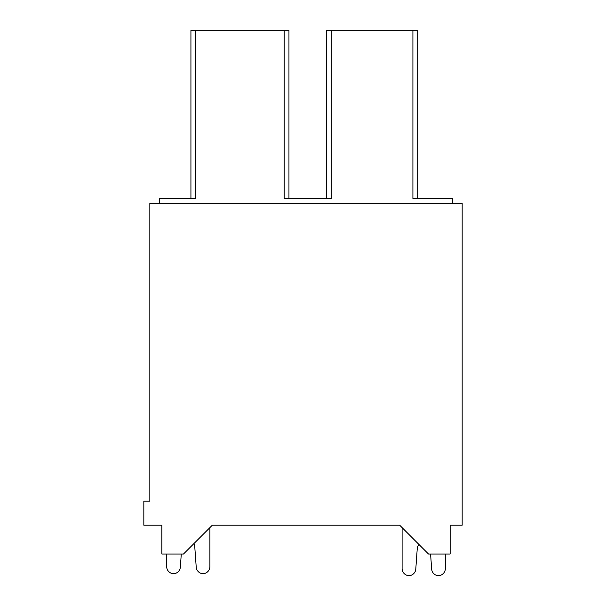 <?xml version="1.0" encoding="UTF-8"?>
<svg xmlns="http://www.w3.org/2000/svg" width="606" height="606" viewBox="0 0 606 606"><rect width="100%" height="100%" fill="white"/><g stroke="black" fill="none" stroke-linecap="round" stroke-linejoin="round"><path stroke-width="0.91" d="M149.841 501.185L149.841 203.275L462.166 203.275L462.166 525.205L450.152 525.205L450.152 554.035L428.525 554.035L399.702 525.205L212.305 525.205L183.474 554.035L161.855 554.035L161.855 525.205L143.834 525.205L143.834 501.185L149.841 501.185M190.928 198.473L190.928 30.3L284.138 30.3L284.138 198.473L331.232 198.473L331.232 30.3L417.716 30.3L417.716 198.473M412.913 30.3L412.913 198.473L452.674 198.473L452.674 203.275M326.422 198.473L326.422 30.3L331.232 30.3M284.138 30.3L288.948 30.3L288.948 198.473M159.333 203.275L159.333 198.473L195.73 198.473L195.73 30.3M209.903 527.606L209.903 566.519A7.204 7.204 0 0 1 202.699 573.73A7.204 7.204 0 0 1 196.215 567.072L194.768 546.786A7.204 7.204 0 0 0 193.822 543.696A7.204 7.204 0 0 1 194.768 546.786A7.204 7.204 0 0 0 193.822 543.696A7.204 7.204 0 0 1 194.768 546.786A7.204 7.204 0 0 0 193.822 543.696A7.204 7.204 0 0 1 194.768 546.786A7.204 7.204 0 0 0 193.822 543.696A7.204 7.204 0 0 1 194.768 546.786A7.204 7.204 0 0 0 193.822 543.696M181.277 554.035L180.353 567.072A7.204 7.204 0 0 1 173.869 573.73A7.204 7.204 0 0 1 166.658 566.519L166.658 554.035M402.104 527.606L402.104 568.496A7.204 7.204 0 0 0 409.308 575.7A7.204 7.204 0 0 0 415.792 569.042L417.239 548.756A7.204 7.204 0 0 1 419.011 544.521M430.586 554.035L431.654 569.042A7.204 7.204 0 0 0 438.138 575.7A7.204 7.204 0 0 0 445.349 568.496L445.349 554.035"/></g></svg>
